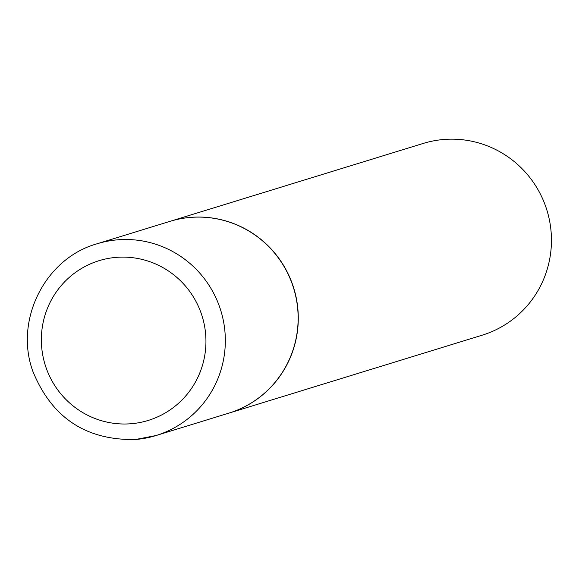 <?xml version="1.0" encoding="UTF-8"?>
<svg xmlns="http://www.w3.org/2000/svg" width="579" height="579" viewBox="0 0 579 579"><rect width="100%" height="100%" fill="white"/><g stroke="black" fill="none" stroke-linecap="round" stroke-linejoin="round"><path stroke-width="0.87" d="M97.062 243.788C45.119 258.248 14.041 320.144 32.88 371.385C51.828 417.763 86.047 440.474 135.537 439.504L156.062 435.531A100.312 98.625 72.9 0 0 223.414 320.918A100.312 98.625 72.9 0 0 117.479 239.836A100.312 98.625 72.9 0 0 97.062 243.788L169.864 221.388A100.312 98.625 72.9 0 1 190.281 217.436A100.312 98.625 72.9 0 1 296.216 298.518A100.312 98.625 72.9 0 1 228.864 413.131L156.062 435.531A100.312 98.625 72.9 0 1 135.645 439.483M169.936 221.366A100.312 98.625 72.9 0 1 170.009 221.344A100.312 98.625 72.9 0 1 190.426 217.393A100.312 98.625 72.9 0 1 296.361 298.474A100.312 98.625 72.9 0 1 229.009 413.088A100.312 98.625 72.9 0 1 228.937 413.109M170.009 221.344L423.177 143.447A100.312 98.625 72.9 0 1 443.594 139.496A100.312 98.625 72.9 0 1 549.529 220.577A100.312 98.625 72.9 0 1 482.177 335.19L229.009 413.088M131.216 423.727A83.579 82.175 72.9 0 1 41.702 347.443A83.579 82.175 72.9 0 1 116.082 257.387A83.579 82.175 72.9 0 1 205.596 333.67A83.579 82.175 72.9 0 1 131.216 423.727"/></g></svg>
